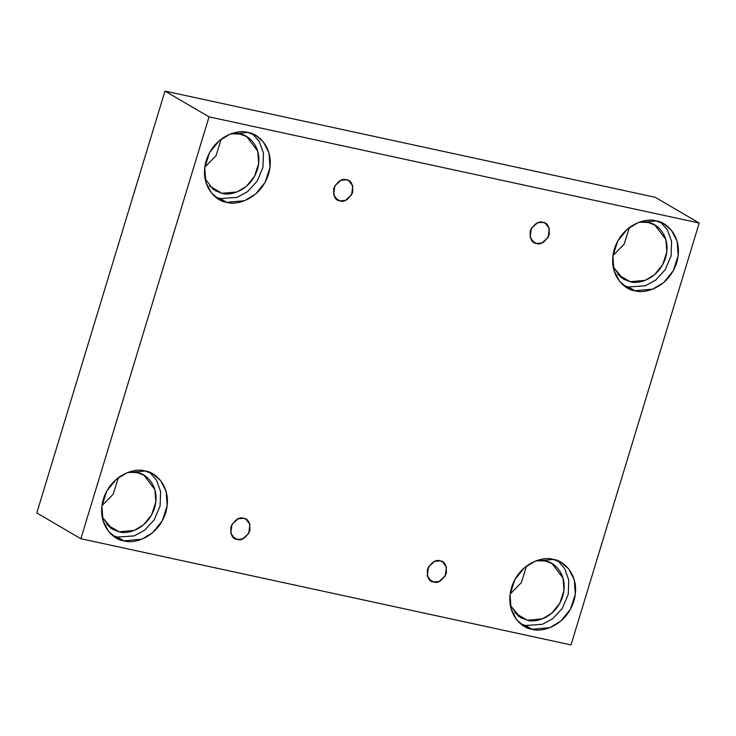 <?xml version="1.0" encoding="UTF-8"?>
<svg xmlns="http://www.w3.org/2000/svg" width="736" height="736" viewBox="0 0 736 736"><rect width="100%" height="100%" fill="white"/><g stroke="black" fill="none" stroke-linecap="round" stroke-linejoin="round"><path stroke-width="1.1" d="M237.139 539.433L242.54 538.945L248.768 533.352L249.909 524.391L245.99 519.22L243.561 518.273C248.216 518.641 250.295 522.854 249.798 530.904C245.64 538.154 241.417 541.006 237.139 539.433C232.484 539.065 230.405 534.86 230.902 526.81C235.06 519.552 239.283 516.709 243.561 518.273L238.16 518.76L231.932 524.354L230.791 533.315L234.71 538.494L237.139 539.433L232.705 536.848M433.651 582.001L439.061 581.514L445.28 575.929L446.43 566.959L442.502 561.789L440.082 560.85C444.728 561.209 446.807 565.423 446.32 573.473C442.161 580.732 437.938 583.574 433.651 582.001C429.005 581.633 426.926 577.429 427.423 569.379C431.581 562.12 435.795 559.277 440.082 560.85L434.672 561.338L428.453 566.922L427.303 575.883L431.232 581.063L433.651 582.001L429.226 579.416L433.651 582.001M536.498 243.496L541.908 243L548.127 237.415L549.277 228.454L545.348 223.275L542.929 222.336C547.575 222.704 549.654 226.909 549.166 234.959C545.008 242.218 540.785 245.06 536.498 243.496C531.852 243.128 529.773 238.915 530.27 230.865C534.428 223.606 538.642 220.763 542.929 222.336L537.519 222.824L531.3 228.408L530.15 237.378L534.078 242.549L536.498 243.496L532.073 240.902L536.498 243.496M339.986 200.919L345.386 200.431L351.615 194.847L352.756 185.877L348.836 180.706L346.408 179.768C351.063 180.127 353.142 184.34 352.645 192.39C348.487 199.649 344.264 202.492 339.986 200.919C335.331 200.551 333.252 196.346 333.748 188.296C337.907 181.038 342.13 178.195 346.408 179.768L341.007 180.256L334.779 185.84L333.638 194.801L337.557 199.98L339.986 200.919L335.552 198.334M532.082 629.252L549.921 627.642L560.915 621L570.455 609.196L575.34 594.099L574.236 579.618L568.68 568.891L561.283 562.543L553.288 559.443C562.838 560.013 581.293 575.175 573.859 601.1C565.588 626.851 540.776 632.638 532.082 629.252C522.532 628.682 504.077 613.52 511.511 587.595C519.782 561.844 544.594 556.057 553.288 559.443L535.449 561.053L524.446 567.704L514.915 579.499L510.03 594.596L511.124 609.077L516.69 619.804L524.087 626.152L532.082 629.252L525.67 625.508L532.082 629.252M557.952 560.887L564.586 568.44L568.753 579.977L568.256 594.292L562.387 608.212L552.846 618.599L542.432 624.294L525.67 625.508L542.432 624.294L552.846 618.599L562.387 608.212L568.256 594.292L568.753 579.977L564.586 568.44L557.952 560.887M527.28 620.218L542.414 618.856L551.752 613.208L559.838 603.198L563.988 590.392L563.049 578.11L552.055 563.61L545.275 560.979L536.406 560.694L545.275 560.979C553.371 561.467 569.029 574.328 562.727 596.335C555.708 618.176 534.649 623.088 527.28 620.218L514.878 612.968L527.28 620.218L518.282 616.115L510.278 605.378L520.49 617.587L527.28 620.218M526.525 566.03L521.336 582.645L510.085 594.145L521.336 582.645L526.525 566.03M123.924 540.84L141.772 539.23L152.766 532.579L162.297 520.784L167.192 505.678L166.088 491.206L160.531 480.479L153.134 474.122L145.139 471.022C154.689 471.592 173.135 486.754 165.71 512.688C157.43 538.43 132.618 544.217 123.924 540.84C114.384 540.27 95.928 525.108 103.353 499.183C111.633 473.432 136.445 467.645 145.139 471.022L127.291 472.632L116.297 479.283L106.766 491.078L101.872 506.184L102.976 520.656L108.532 531.383L115.929 537.74L123.924 540.84L117.521 537.096L123.924 540.84M149.794 472.475L156.437 480.019L160.604 491.565L160.108 505.871L154.238 519.8L144.698 530.178L134.274 535.882L117.521 537.096L134.274 535.882L144.698 530.178L154.238 519.8L160.108 505.871L160.604 491.565L156.437 480.019L149.794 472.475M119.122 531.806L134.265 530.435L143.594 524.796L151.68 514.786L155.83 501.97L154.9 489.688L143.906 475.198L137.126 472.567L128.257 472.282L137.126 472.567C145.222 473.046 160.88 485.916 154.578 507.914C147.559 529.764 126.5 534.667 119.122 531.806L106.72 524.547L119.122 531.806L110.124 527.694L102.12 516.966L112.341 529.175L119.122 531.806M118.376 477.618L113.178 494.233L101.936 505.733L113.178 494.233L118.376 477.618M226.771 202.326L244.619 200.716L255.613 194.065L265.144 182.27L270.038 167.173L268.934 152.692L263.378 141.965L255.981 135.617L247.986 132.508C257.536 133.087 275.982 148.24 268.557 174.174C260.286 199.916 235.465 205.712 226.771 202.326C217.23 201.756 198.775 186.594 206.2 160.669C214.48 134.918 239.292 129.131 247.986 132.508L230.147 134.127L219.144 140.769L209.613 152.573L204.728 167.67L205.822 182.142L211.388 192.878L218.776 199.226L226.771 202.326L220.368 198.582L226.771 202.326M252.641 133.961L259.284 141.514L263.451 153.051L262.954 167.357L257.085 181.286L247.544 191.673L237.121 197.368L220.368 198.582L237.121 197.368L247.544 191.673L257.085 181.286L262.954 167.357L263.451 153.051L259.284 141.514L252.641 133.961M215.188 190.661L221.968 193.292L237.112 191.921L246.44 186.282L254.527 176.272L258.676 163.456L257.747 151.174L246.753 136.684L239.973 134.053L231.104 133.768L239.973 134.053C248.069 134.541 263.727 147.402 257.425 169.4C250.406 191.25 229.347 196.162 221.968 193.292L209.567 186.042L221.968 193.292L212.971 189.189L204.967 178.452M221.223 139.104L216.025 155.719L204.783 167.219L216.025 155.719L221.223 139.104M634.929 290.748L652.768 289.138L663.771 282.486L673.302 270.692L678.187 255.585L677.092 241.114L671.526 230.386L664.13 224.029L656.135 220.929C665.684 221.499 684.14 236.661 676.715 262.586C668.435 288.337 643.623 294.124 634.929 290.748C625.379 290.168 606.933 275.016 614.358 249.081C622.628 223.339 647.441 217.552 656.135 220.929L638.296 222.539L627.302 229.19L617.762 240.985L612.876 256.082L613.98 270.563L619.537 281.29L626.934 287.647L634.929 290.748L628.516 286.994L634.929 290.748M660.799 222.373L667.432 229.926L671.6 241.472L671.103 255.778L665.234 269.707L655.702 280.085L645.279 285.789L628.516 286.994L645.279 285.789L655.702 280.085L665.234 269.707L671.103 255.778L671.6 241.472L667.432 229.926L660.799 222.373M630.126 281.704L645.26 280.342L654.598 274.694L662.685 264.693L666.834 251.878L665.896 239.596L654.902 225.096L648.122 222.465L639.253 222.18L648.122 222.465C656.227 222.953 671.876 235.814 665.574 257.821C658.554 279.662 637.505 284.574 630.126 281.704L617.725 274.454L630.126 281.704L621.129 277.601L613.125 266.864L623.346 279.073L630.126 281.704M629.372 227.525L624.183 244.131L612.932 255.631L624.183 244.131L629.372 227.525M655.132 197.266L164.974 91.089L209.042 116.858L699.2 223.036L655.132 197.266L699.2 223.036L571.026 644.911L80.868 538.734L209.042 116.858L164.974 91.089L36.8 512.964L80.868 538.734L36.8 512.964L164.974 91.089L655.132 197.266M699.2 223.036L209.042 116.858L80.868 538.734L571.026 644.911L699.2 223.036M623.861 285.55L628.516 286.994L623.861 285.55M215.703 197.128L220.368 198.582L215.703 197.128M112.856 535.642L117.521 537.096L112.856 535.642M521.014 624.054L525.67 625.508"/></g></svg>
